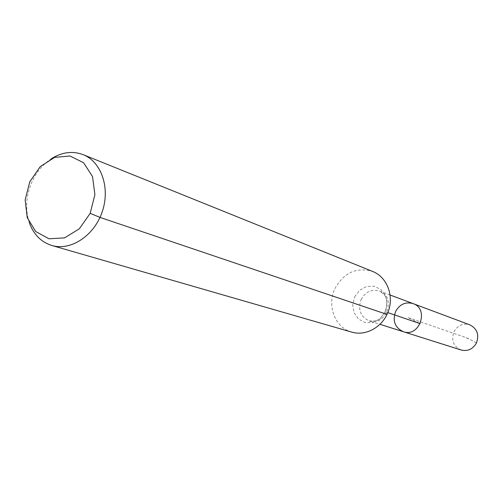 <?xml version="1.0" encoding="UTF-8"?>
<svg xmlns="http://www.w3.org/2000/svg" width="503" height="503" viewBox="0 0 503 503"><rect width="100%" height="100%" fill="white"/><g stroke="black" fill="none" stroke-linecap="round" stroke-linejoin="round"><path stroke-width="0.38" stroke-dasharray="2.52 1.89" d="M403.368 331.722C394.949 327.742 392.365 320.983 395.616 311.458C399.766 304.196 405.581 301.574 413.076 303.605M29.268 222.584C25.043 209.367 25.942 195.799 31.953 181.879C36.53 171.976 42.975 164.274 51.287 158.772M351.861 332.143C334.973 327.749 326.56 305.403 335.029 288.426C344.083 272.469 356.665 266.829 372.786 271.501M461.157 350.019C453.436 346.397 451.028 340.317 453.939 331.779C457.686 325.284 462.986 322.97 469.846 324.844M387.04 314.419L385.122 312.055L387.832 312.615M476.479 342.895L467.224 338.022L407.845 317.531L420.206 323.674L407.889 317.55L458.61 335.055C463.351 336.746 466.444 337.299 476.479 342.895M354.653 296.839L359.576 290.275L366.53 286.477L374.169 286.213L380.972 289.552L385.594 295.865L387.077 303.9L385.122 312.055L380.111 318.676L373.063 322.442L365.398 322.612L358.645 319.179L354.125 312.853L352.704 304.887L354.653 296.839M361.16 299.455C365.543 291.734 371.654 288.929 379.507 291.042C396.666 296.581 386.122 327.132 369.202 320.908C360.387 316.72 357.708 309.565 361.16 299.455M390.139 295.022L379.507 291.042C386.713 296.437 387.914 297.386 385.92 310.087C379.721 321.015 378.13 321.153 369.202 320.908L380.023 324.334"/><path stroke-width="0.75" d="M413.076 303.605C429.443 308.899 419.521 337.651 403.368 331.722C394.949 327.742 392.365 320.983 395.616 311.458C399.766 304.196 405.581 301.574 413.076 303.605C429.443 308.899 419.521 337.651 403.368 331.722L461.157 350.019C467.784 351.534 472.895 349.164 476.479 342.895C479.353 334.646 477.14 328.629 469.846 324.844L390.139 295.022M29.778 181.772L40.234 166.625L54.557 157.408L70.018 155.98L83.599 162.771L92.521 176.553L94.904 194.642L90.188 213.341L79.323 228.802L64.591 237.869L49.017 238.793L35.713 231.531L27.237 217.654L25.15 199.93L29.778 181.772M51.287 158.772C61.988 152.095 72.614 150.724 83.152 154.654C101.487 161.809 110.49 188.235 102.147 212.027C94.042 235.907 70.646 251.154 51.809 245.477C41.089 242.069 33.575 234.436 29.268 222.584M83.152 154.654L372.786 271.501C386.688 276.964 394.044 295.072 388.492 310.854C383.129 326.699 366.171 336.413 351.861 332.143L51.809 245.477M90.188 213.341L99.996 217.409L387.04 314.419M387.832 312.615L420.206 323.674M380.023 324.334L403.368 331.722"/></g></svg>
